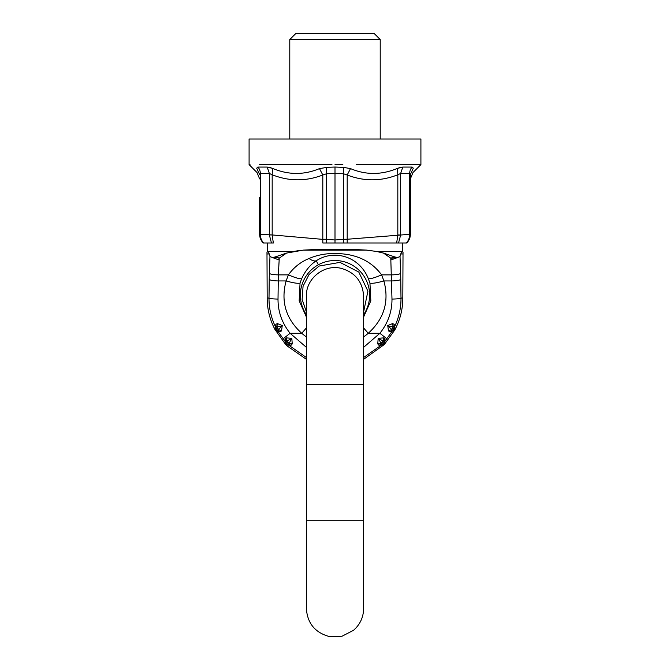 <?xml version="1.0" encoding="UTF-8"?>
<svg xmlns="http://www.w3.org/2000/svg" width="670" height="670" viewBox="0 0 670 670"><rect width="100%" height="100%" fill="white"/><g stroke="black" fill="none" stroke-linecap="round" stroke-linejoin="round"><path stroke-width="1" d="M343.04 167.374L335 167.039L335 173.496L326.533 173.764L322.806 174.996L322.806 239.257L326.533 239.257L326.307 242.992L335 242.992L335 173.496L343.467 173.764L343.593 167.374L350.51 168.606L347.194 174.996L347.194 239.257L343.467 239.257L343.492 239.684L347.202 239.366L347.194 242.992L343.693 242.992L343.492 239.684M335 167.039L326.407 167.374L326.533 239.257L335 239.994L343.467 239.257L343.467 173.764L347.194 174.996C364.086 181.503 380.962 181.428 397.821 174.761L397.478 168.371C381.59 175.037 365.937 175.113 350.51 168.606C365.937 175.113 381.59 175.037 397.478 168.371L402.796 167.073L412.117 167.073L413.315 168.178C412.904 173.915 412.904 173.915 413.315 168.178L410.358 174.569C410.358 180.305 410.358 180.305 410.358 174.569L410.358 234.341L409.672 234.341L410.358 234.366L409.672 234.425C409.638 237.766 408.524 240.622 406.322 242.992L406.724 242.992C409.094 240.605 410.308 237.733 410.358 234.366L410.358 234.366M347.194 239.257L400.652 235.019L397.821 234.935L397.821 174.761L400.652 173.463L402.796 167.073M412.117 167.073A9.045 8.358 -90 0 0 409.672 173.463L410.358 174.569L410.358 192.273M400.869 167.299L397.88 168.212M397.838 235.262L396.64 242.992L398.541 242.992L400.652 235.019L409.672 234.341L409.672 173.463L400.652 173.463L400.652 234.935M326.96 167.374L319.49 168.606L322.806 174.996C305.914 181.503 289.038 181.428 272.179 174.761L272.522 168.371C288.41 175.037 304.063 175.113 319.49 168.606C304.063 175.113 288.41 175.037 272.522 168.371L267.204 167.073L257.883 167.073L256.685 168.178C257.096 173.915 257.096 173.915 256.685 168.178L259.642 174.569C259.642 180.305 259.642 180.305 259.642 174.569C259.642 180.305 259.642 180.305 259.642 174.569L260.328 173.463L269.348 173.463L267.204 167.073M272.179 174.761L269.348 173.463L269.348 234.935L272.179 234.935L272.179 174.761M269.131 167.299L272.12 168.212M326.307 242.992L322.806 242.992L322.798 239.366L272.179 234.935L260.328 234.425C260.362 237.766 261.476 240.622 263.678 242.992L263.276 242.992C260.906 240.605 259.692 237.733 259.642 234.366L260.328 234.341L260.328 173.463A9.045 8.358 -90 0 0 257.883 167.073M272.162 235.262L273.36 242.992L271.459 242.992L269.348 234.935M259.642 234.366L259.642 197.499M410.358 178.898L413.005 172.508L420.911 164.611L356.264 164.661M259.608 164.611L331.977 164.661M275.37 164.661L301.441 164.661M249.098 164.611L250.002 164.611M342.856 164.602L335 164.669M420.911 164.611L420.911 139L249.089 139L249.089 164.611L256.995 172.508L259.642 178.898M260.328 234.425C260.362 237.766 261.476 240.622 263.678 242.992L271.459 242.992M395.442 242.992L322.806 242.992M409.672 234.425C409.638 237.766 408.524 240.622 406.322 242.992L398.541 242.992M396.64 242.992L347.194 242.992M343.693 242.992L335 242.992M289.783 39.53L295.813 33.5L374.187 33.5L380.217 39.53L289.783 39.53L289.783 139M394.722 330.076L384.547 344.196A67.67 67.67 0 0 1 384.128 344.648L383.207 343.727L381.423 344.221L378.659 338.811L383.391 340.955L380.845 343.517L377.763 343.928L378.173 338.35L383.726 337.864L384.965 338.936L384.982 341.248L392.159 331.248L394.789 329.958L393.659 329.305L392.092 330.26L388.424 325.997L393.089 326.633L391.33 329.707L388.483 330.871L387.746 325.561L392.595 323.568L394.153 324.297L394.705 326.432C398.985 317.295 401.079 307.84 400.995 298.058L402.821 298.066C402.787 308.51 400.476 318.443 395.87 327.856L395.082 329.406A67.477 67.477 0 0 1 394.789 329.958L392.092 330.26L389.999 331.935L388.483 330.871M285.361 344.095L274.918 329.406L276.048 328.761L276.107 326.96L281.576 325.997L278.67 329.707L276.911 326.633L277.405 323.568L282.254 325.561L281.517 330.871L280.001 331.935L277.841 331.248L285.018 341.248L285.453 344.196L286.366 343.274L285.973 341.474L291.341 338.811L289.155 343.517L286.609 340.955L286.274 337.864L291.827 338.35L292.237 343.928L289.155 343.517L288.577 344.221L285.881 344.64L285.453 344.196L285.973 341.474L285.035 338.936L286.274 337.864M306.366 316.935L299.172 300.805L300.051 283.117L301.642 278.762C299.44 278.988 295.026 277.69 288.393 274.868L278.343 274.868L278.017 299.08C272.883 298.979 269.884 298.636 269.005 298.058L267.179 298.066C267.204 308.51 269.524 318.443 274.13 327.856L274.926 329.406L276.107 326.96L275.847 324.297L277.405 323.568M306.366 384.563L306.366 520.205L306.366 384.563L363.634 384.563L363.634 296.299L363.634 311.868L367.914 291.14L358.777 272.045L339.95 262.364L319.104 266.057L309.029 274.533L303.058 286.266L302.12 299.406L306.366 311.868L306.366 296.299L306.366 384.563L306.366 359.304L287.17 345.963L285.872 344.648L286.793 343.727L286.366 343.274M362.236 520.205L363.634 520.205L363.634 608.469L363.634 359.304L384.128 344.648L381.423 344.221L378.944 345.293L377.763 343.928M363.634 347.311L379.898 333.283C388.031 322.99 392.059 311.592 391.984 299.08C397.117 298.979 400.116 298.636 400.995 298.058L400.76 279.365C399.881 280.261 396.883 280.789 391.749 280.939L383.885 280.939C389.387 301.366 384.178 318.811 368.257 333.283L363.634 327.982M391.984 299.08L390.836 259.993L397.888 257.422L395.752 257.188A9.045 6.574 2.3 0 1 390.786 258.176A9.045 5.98 -33.8 0 0 393.952 256.669L395.752 257.188M301.642 278.762C305.344 270.705 310.21 264.717 316.232 260.798C333.903 248.989 359.572 256.275 368.358 278.762L369.949 283.117L370.828 300.813L363.634 316.935M306.366 327.982L301.743 333.283C285.822 318.811 280.613 301.366 286.115 280.939L288.393 274.868C293.736 267.422 300.621 261.962 309.063 258.486C320.352 253.67 333.065 252.33 347.194 254.458C361.867 256.895 373.341 263.704 381.607 274.868L383.885 280.939C376.85 282.933 372.202 283.661 369.949 283.117M278.017 299.08C277.941 311.592 281.97 322.99 290.102 333.283L283.041 338.869M368.358 278.762C370.56 278.988 374.974 277.69 381.607 274.868L391.657 274.868A9.045 1.566 179.1 0 0 400.66 273.301L400.76 279.365M300.051 283.117C297.798 283.661 293.15 282.933 286.115 280.939L278.251 280.939C273.117 280.789 270.119 280.261 269.24 279.365L269.005 298.058C268.921 307.84 271.015 317.295 275.295 326.432L274.859 329.288M383.634 343.274L384.027 341.474L384.547 344.196L383.634 343.274L383.207 343.727M393.952 328.761L393.893 326.96L395.074 329.406L393.952 328.761L393.659 329.305M276.341 329.305L277.908 330.26L275.211 329.958L276.341 329.305L276.048 328.761M275.847 324.297L275.588 327.94M281.517 330.871L278.67 329.707L277.908 330.26L280.001 331.935M275.278 330.076C276.467 331.081 277.321 331.466 277.841 331.248L276.76 330.159M286.793 343.727L291.056 345.293L288.753 345.201L287.422 344.439M292.237 343.928L291.056 345.293M285.035 338.936L285.018 341.248L285.705 342.621M306.366 357.478L288.753 345.201L285.964 344.74M383.726 337.864L383.391 340.955L384.027 341.474L384.965 338.936M363.634 357.478L381.247 345.201L384.036 344.74M363.634 336.859A50.593 50.593 0 0 0 368.257 333.283L379.898 333.283L386.959 338.869M378.944 345.293L381.247 345.201L382.578 344.439M384.639 344.095L384.982 341.248L384.295 342.621M389.999 331.935L392.159 331.248L393.24 330.159M392.595 323.568L393.089 326.633L393.893 326.96L394.153 324.297M394.412 327.94L394.705 326.432L395.141 329.288M402.821 298.066L403.022 252.096C402.377 251.468 401.623 252.096 400.744 253.964L400.024 256.526L397.888 257.422M402.368 242.992L402.368 251.443L376.431 251.443L383.475 253.084L390.786 258.176L390.836 259.993M366.524 250.094L376.431 251.443L366.398 250.128C345.469 249.014 324.531 249.014 303.602 250.128L366.524 250.094C345.511 249.006 324.489 249.006 303.477 250.094L286.526 253.084L279.214 258.176L276.048 256.669L274.248 257.188L279.214 258.176L279.164 259.993L272.112 257.422L274.248 257.188M269.24 279.365L269.34 273.301A9.045 1.566 -179.1 0 0 278.343 274.868L279.164 259.993M267.179 298.066L266.978 252.096C267.623 251.468 268.377 252.096 269.256 253.964L269.977 256.526L272.112 257.422M286.526 253.084L276.048 256.669M383.475 253.084L393.952 256.669M267.632 242.992L267.632 251.443L293.569 251.443L301.081 250.262M363.634 520.205L306.366 520.205L306.366 608.469L306.366 520.205L307.764 520.205M322.806 239.257L326.508 239.684M363.634 314.64A34.639 34.639 0 0 0 318.392 264.759A34.639 34.639 0 0 0 306.366 314.64M318.392 264.759L316.232 260.798C314.23 261.317 311.843 260.546 309.063 258.486M306.366 347.311L290.102 333.283L301.743 333.283A50.593 50.593 0 0 0 306.366 336.859M276.208 329.02L277.799 328.174M282.254 325.561L281.576 325.997M286.592 343.492L287.907 342.244M291.827 338.35L291.341 338.811M383.408 343.492L382.093 342.244M378.173 338.35L378.659 338.811M393.793 329.02L392.201 328.174M387.746 325.561L388.424 325.997M400.66 273.301L400.024 256.526M269.34 273.301L269.977 256.526M400.744 253.964L402.821 253.964M269.256 253.964L267.179 253.964M380.217 39.53L380.217 139M267.632 251.443L266.978 252.096M402.368 251.443L403.022 252.096M363.634 296.299C362.646 281.626 355.075 272.28 340.921 268.285C323.886 264.072 305.771 278.753 306.366 296.299M306.366 608.469C307.354 623.175 314.942 632.514 329.129 636.5L342.06 636.224L353.542 630.294C360.1 624.49 363.467 617.221 363.634 608.469"/></g></svg>
